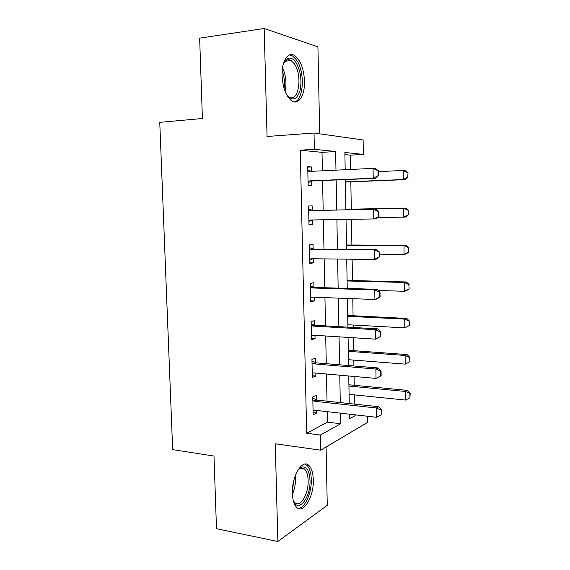<?xml version="1.0" encoding="UTF-8"?>
<svg xmlns="http://www.w3.org/2000/svg" width="570" height="570" viewBox="0 0 570 570"><rect width="100%" height="100%" fill="white"/><g stroke="black" fill="none" stroke-linecap="round" stroke-linejoin="round"><path stroke-width="0.85" d="M313.293 479.712C313.072 472.972 311.626 468.241 308.947 465.526C302.549 458.415 291.619 476.014 292.382 493.314C292.624 499.94 294.035 504.6 296.607 507.279C303.425 514.653 314.07 496.328 313.293 479.712M304.508 81.189C303.831 68.706 300.547 60.156 294.647 55.539C288.114 51.101 281.53 61.125 282.065 75.482C282.82 87.915 286.04 96.38 291.719 100.869C298.552 105.621 305.007 95.261 304.508 81.189M367.315 416.235L367.408 422.484L320.696 450.186L320.376 435.045L340.668 423.738L340.475 413.165M319.699 133.829L317.932 46.847L264.174 28.5L199.642 38.147L202.407 118.503L159.757 122.35L172.66 449.609L213.992 456.057L216.486 528.703L277.861 541.5L327.266 505.319L326.083 446.987M322.385 170.8L322.014 152.347L300.255 150.195L314.362 149.311L314.02 133.024L363.118 139.964L363.339 154.413L344.871 152.489L345.171 169.718M350.621 169.454L350.379 155.154L363.339 154.413M354.554 404.123L354.397 394.889M354.234 385.334L354.091 376.457M353.913 365.976L353.813 360.112M353.656 350.714L353.443 337.746M353.265 327.472L353.229 325.028M353.072 315.801L352.787 298.673M352.481 280.583L352.125 259.222M351.889 245.064L351.455 219.386M351.291 209.233L350.828 181.794M350.379 155.154L344.907 154.613M300.255 150.195L306.689 433.264L327.451 422.128L327.237 411.654M327.023 401.166L326.475 373.998M326.268 363.703L325.712 335.987M325.513 325.897L324.943 297.618M324.743 287.729L324.159 258.894M323.967 249.204L323.375 219.799M323.183 210.323L322.584 180.526M311.469 171.321L311.377 166.946L307.729 166.711L308.142 185.613L311.783 185.685L311.683 181.132M312.31 210.394L312.21 205.891L308.584 205.984L308.997 224.701L312.609 224.459L312.517 220.006M313.137 248.997L313.044 244.48L309.439 244.886L309.845 263.433L313.436 262.877L313.35 258.766M313.956 287.237L313.863 282.713L310.28 283.433L310.686 301.801L314.248 300.932L314.17 297.212M314.768 325.128L314.676 320.589L311.12 321.608L311.512 339.813L315.06 338.644L314.989 335.31M315.573 362.677L315.481 358.117L311.947 359.442L312.339 377.475L315.858 376.008L315.801 373.044M316.371 399.876L316.279 395.302L312.766 396.92L313.158 414.789L316.656 413.036L316.599 410.436M320.696 450.186L275.253 443.788L277.861 541.5M306.689 433.264L320.376 435.045M264.174 28.5L267.059 136.479L314.02 133.024M349.424 414.191L349.503 418.815L356.371 414.981M345.342 179.586L345.869 209.845M346.033 219.464L346.553 249.325M346.724 259.158L347.237 288.427M347.408 298.466L347.907 327.166M348.085 337.411L348.576 365.534M348.755 375.979L349.239 403.553M335.979 170.152L335.637 151.527L314.362 149.311M340.283 402.591L339.77 375.181M339.578 364.8L339.065 336.834M338.872 326.653L338.345 298.124M338.16 288.149L337.625 259.051M337.44 249.275L336.891 219.6M336.72 210.038L336.158 179.963M322.014 152.347L335.637 151.527M327.451 422.128L340.668 423.738M307.736 167.131L311.377 166.946M308.99 224.502L312.609 224.459M309.831 262.82L313.436 262.877M310.664 300.789L314.248 300.932M311.484 338.409L315.06 338.644M312.303 375.687L315.858 376.008M313.108 412.623L316.656 413.036M378.06 175.66L378.444 175.681L378.38 170.758L377.988 170.736L378.06 175.66L373.207 178.239L375.545 178.346L312.545 180.932L308.078 182.599M307.821 170.964L309.724 171.406L373.072 168.385L373.207 178.239L309.93 180.854L308.049 181.46M377.988 170.736L373.072 168.385L375.409 168.549L378.38 170.758M307.807 170.28L311.184 171.335M375.545 178.346L378.444 175.681M345.384 182.072L405.256 179.643L403.275 179.557L403.182 170.487L378.387 171.613M407.7 172.653L403.182 170.487L405.163 170.63L408.027 172.667L407.742 177.185L408.027 172.667M345.377 181.851L403.275 179.557L407.742 177.185M408.07 177.199L405.256 179.643M312.652 219.956L308.926 221.36M378.993 216.479L378.922 211.605L378.544 211.627L378.608 216.5L378.993 216.479L376.107 218.909L310.778 219.984L308.904 220.533M308.676 210.138L310.572 210.629L375.972 209.211L378.922 211.605M308.655 209.162L313.179 210.53L375.972 209.211M378.608 216.5L373.785 219.058L373.649 209.304L378.544 211.627M312.652 258.759L309.767 259.77M379.534 256.885L379.47 252.054L379.086 252.111L379.15 256.949L379.534 256.885L376.656 259.086L374.355 259.478L311.619 258.744L309.752 259.243M309.524 248.947L311.412 249.475L376.528 249.482L379.47 252.054M309.496 247.679L313.999 249.154L376.528 249.482M379.15 256.949L374.355 259.478L374.212 249.817L379.086 252.111M312.659 297.155L310.593 297.825M380.069 296.892L380.005 292.111L379.627 292.211L379.691 296.998L380.069 296.892L377.205 298.872L374.91 299.507L312.445 297.148L310.593 297.597M310.365 287.387L312.246 287.964L374.782 289.938L377.076 289.353L380.005 292.111M310.337 285.841L314.818 287.423L377.076 289.353M379.691 296.998L374.91 299.507L374.782 289.938L379.627 292.211M408.441 214.769L408.07 210.294L408.441 214.769L405.641 217.013L403.667 217.142L403.574 208.15L405.548 208.079L345.855 209.29M408.07 210.294L403.574 208.15L346.396 209.34M377.725 217.548L403.667 217.142L408.12 214.783M408.398 210.273L405.548 208.079M408.811 251.997L408.441 247.594L408.811 251.997L406.018 254.049L404.059 254.384L403.966 245.478L405.926 245.193L346.474 244.986M408.441 247.594L403.966 245.478L346.482 245.335M379.499 254.184L404.059 254.384L408.483 252.047M408.768 247.544L405.926 245.193M409.174 288.89L408.811 284.565L409.174 288.89L406.389 290.75L404.444 291.291L404.351 282.464L406.303 281.972L347.094 280.383M408.811 284.565L404.351 282.464L347.102 280.967M378.252 290.465L404.444 291.291L408.854 288.976M409.132 284.48L406.303 281.972M380.603 336.514L380.539 331.776L380.161 331.918L380.226 336.656L380.603 336.514L375.473 339.15L313.272 335.196L311.419 335.588M311.199 325.477L313.072 326.097L375.338 329.667L377.618 328.854L380.539 331.776M311.163 323.653L315.63 325.335L377.618 328.854M380.226 336.656L375.473 339.15L375.338 329.667L380.161 331.918M409.531 325.456L409.167 321.202L409.531 325.456L404.828 327.878L404.736 319.129L406.674 318.43L347.707 315.474M409.167 321.202L404.736 319.129L347.721 316.3M347.864 324.736L404.828 327.878L409.217 325.577M409.488 321.081L406.674 318.43M283.19 64.403L285.463 60.263C288.84 56.751 292.317 57.456 295.908 62.379C300.711 70.851 302.072 80.292 299.998 90.708C296.906 99.793 292.574 101.275 287.002 95.169L286.368 94.242M287.259 95.511L288.791 96.772C298.452 103.733 303.041 75.482 294.305 63.733L291.135 60.534C288.755 59.145 286.582 59.572 284.615 61.802L283.796 62.942M294.255 101.916C303.703 100.576 305.256 71.934 296.557 59.993L292.574 55.953L289.346 54.962M297.861 470.179L301.416 467.165C306.51 465.897 309.368 470.264 309.995 480.275C310.914 497.824 297.747 514.197 293.18 500.132M293.507 500.98L294.711 502.533C300.162 508.419 308.755 493.834 308.128 480.496C307.95 475.109 306.788 471.333 304.637 469.16C303.304 467.942 301.808 467.678 300.155 468.369L298.423 469.495M298.053 508.333C304.722 508.896 311.811 492.957 311.284 479.441C311.063 472.751 309.617 468.055 306.945 465.355L304.886 464.115M381.13 375.751L381.066 371.063L380.689 371.241L380.753 375.936L381.13 375.751L376.022 378.409L314.084 372.894L312.246 373.236M312.025 363.218L313.892 363.874L375.886 369.018L378.159 367.971L381.066 371.063M311.982 361.123L316.428 362.898L378.159 367.971M380.753 375.936L376.022 378.409L375.886 369.018L380.689 371.241M381.273 414.839L381.651 414.618L381.587 409.98L381.273 414.839L376.57 417.29L314.897 410.243L313.065 410.535M312.844 400.603L314.704 401.309L376.435 407.992L378.694 406.709L381.587 409.98M312.795 398.245L317.226 400.119L378.694 406.709M376.57 417.29L376.435 407.992L381.216 410.193M409.894 361.694L409.531 357.518L409.894 361.694L405.206 364.13L405.113 355.459L407.044 354.569L348.313 350.272M409.531 357.518L405.113 355.459L348.327 351.327M348.477 359.691L405.206 364.13L409.574 361.85M409.851 357.362L407.044 354.569M349.075 394.355L405.576 400.069L405.491 391.476L407.407 390.379L348.911 384.771M409.887 393.507L409.93 397.803L410.201 393.321L405.491 391.476L348.933 386.061M405.576 400.069L409.93 397.803M410.201 393.321L407.407 390.379M309.097 181.032L311.719 181.118M309.93 180.854L312.545 180.932M308.883 171.299L310.358 171.378M345.926 181.994L345.384 181.972M309.945 220.141L312.552 219.992M310.572 210.629L313.179 210.53M309.738 210.494L312.346 210.401M310.793 258.88L311.712 258.752M311.412 249.475L313.999 249.154M310.586 249.325L313.172 249.005M311.626 297.262L312.004 297.177M312.246 287.964L314.818 287.423M311.419 287.793L313.992 287.252M347.016 245.05L346.482 245.121M347.629 280.461L347.094 280.575M313.072 326.097L315.63 325.335M312.246 325.905L314.804 325.142M348.242 315.566L347.707 315.723M282.513 67.745C285.962 75.318 286.796 83.127 285.021 91.179M284.067 88.364C284.893 82.358 284.266 76.48 282.179 70.737M295.338 475.494L295.552 478.451C295.623 484.087 294.576 489.338 292.41 494.19M292.417 490.115L294.106 479.327M313.892 363.874L316.428 362.898M313.072 363.667L315.609 362.691M314.704 401.309L317.226 400.119M313.885 401.08L316.407 399.891M348.84 350.372L348.313 350.571M349.439 384.878L348.918 385.128M284.615 61.802L285.463 60.263M285.086 61.289L291.135 60.534M299.998 468.44L304.637 469.16M300.155 468.369L301.416 467.165"/></g></svg>
